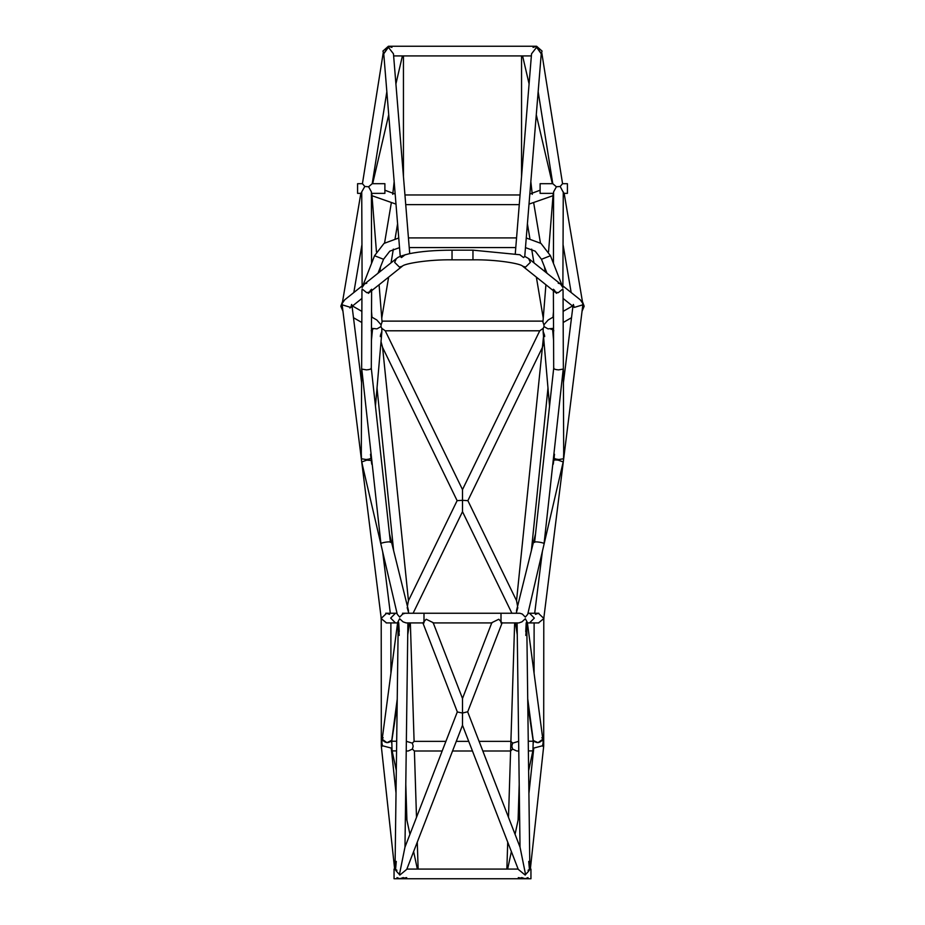 <?xml version="1.0" encoding="UTF-8"?>
<svg xmlns="http://www.w3.org/2000/svg" width="925" height="925" viewBox="0 0 925 925"><rect width="100%" height="100%" fill="white"/><g stroke="black" fill="none" stroke-linecap="round" stroke-linejoin="round"><path stroke-width="1.39" d="M543.657 746.51L530.349 869.084L530.95 869.084L530.95 878.75L394.05 878.75L394.05 869.084L394.651 869.084L381.343 746.51M518.15 869.084L406.85 869.084M396.987 877.605L399.797 878.75L403.277 877.605M521.723 877.605L525.203 878.75L528.013 877.605M385.251 330.792L539.749 330.792M381.979 321.125L543.021 321.125M391.934 47.395L388.396 46.25L382.927 51.083L383.817 53.719L388.396 46.25L536.604 46.25L541.183 53.719L542.073 51.083L536.604 46.25L533.066 47.395M393.634 55.916L531.366 55.916M386.847 91.644L372.22 183.693L384.892 183.693L384.892 193.36L371.411 193.36M383.239 52.702L362.438 183.693L357.582 183.693L357.582 193.36L360.842 193.36M541.761 52.702L562.562 183.693L567.418 183.693L567.418 193.36L564.158 193.36M538.153 91.644L552.78 183.693L540.107 183.693L540.107 193.36L553.589 193.36M514.647 622.918L508.496 817.365M507.721 842.12L506.865 869.084M519.202 784.493L518.081 820.163M405.797 784.493L406.919 820.163M410.353 622.918L414.099 741.353L412.353 743.157L413.174 746.174L412.411 749.088L408.203 751.007L406.225 750.984M442.173 751.007L414.4 751.007L416.504 817.365M417.279 842.12L418.135 869.084M371.179 330.78L372.602 328.444L373.145 329.011L371.468 328.051M371.445 333.393L371.757 336.492M377.018 387.991L393.622 550.595M381.019 341.683L382.592 347.43L408.457 600.695M543.53 336.411L516.543 600.695M553.555 333.393L553.243 336.492M547.982 387.991L531.378 550.595M371.422 340.481L372.602 328.444L376.995 328.872L380.95 326.594L381.817 328.375L385.239 330.768L462.5 489.591L539.761 330.768L543.183 328.375L544.05 326.594L548.005 328.872L552.398 328.444L553.821 330.78M552.144 328.676L551.08 329.45M531.216 176.941L530.834 181.682L532.268 194.343M393.784 176.941L394.166 181.682L392.732 194.343M414.4 751.007L412.411 749.088M479.081 741.353L510.901 741.353L512.647 743.157L518.648 741.318M468.721 741.353L456.279 741.353M445.919 741.353L414.099 741.353M518.775 750.984L516.798 751.007L512.589 749.088L510.6 751.007L482.827 751.007M472.467 751.007L452.533 751.007M381.863 742.636L382.164 739.225L386.962 742.671L391.761 740.289C388.558 743.619 385.355 743.342 382.152 739.433L397.669 622.398L399.646 618.744L403.08 621.866L406.144 622.918L422.956 622.918M399.797 874.934C394.975 869.824 394.027 868.274 396.941 870.275M554.503 454.256L553.774 460.696C553.682 459.945 555.162 459.76 558.226 460.141L563.198 461.933L527.736 614.281L525.319 617.114L522.29 614.038L519.838 613.252L501.003 613.252L501.003 622.918L518.867 622.918L521.92 621.866L525.354 618.744L527.331 622.398L542.848 739.433C539.645 743.342 536.442 743.619 533.239 740.289L532.927 750.788M529.863 869.084L526.741 621.369M528.059 870.275C530.973 868.274 530.025 869.824 525.203 874.934M397.23 699.184L391.749 740.497L392.073 750.788M525.747 631.671L526.209 622.733M525.793 635.429L526.788 623.334M543.137 742.636L542.836 739.225L538.038 742.671L533.251 740.497L527.77 699.184M399.253 631.671L398.71 622.675M398.259 621.369L399.207 635.429M512.589 749.088L511.826 746.174L512.647 743.157M406.353 741.318L412.353 743.157M382.661 746.001L381.308 746.001L381.216 618.594L386.5 622.918M390.917 673.261L390.882 622.918M381.863 742.625L382.453 745.758L391.229 748.071L396.016 792.945M538.5 622.918L543.784 618.594L543.692 746.001L542.339 746.001M534.083 673.261L534.118 622.918M528.984 792.945L533.771 748.071L542.547 745.758L543.137 742.625M389.564 614.397L386.65 613.252L381.216 618.386L342.308 306.14L342.285 304.857L350.702 307.412L351.882 304.996M350.98 306.892L351.616 304.441M352.067 306.314L361.583 382.672M370.971 458.118L372.023 463.483M382.638 551.612L390.315 613.252M573.118 304.996L574.298 307.412L582.715 304.857L582.692 306.14L543.784 618.386L538.35 613.252L535.436 614.397M572.933 306.314L563.418 382.672M542.362 551.612L534.685 613.252M361.953 286.056L344.678 299.85L342.273 303.331L360.854 193.313L361.733 192.273M361.86 245.16L353.824 292.554M563.267 192.273L564.146 193.313L582.727 303.331L580.322 299.85L563.048 286.056M563.14 245.16L571.176 292.554M520.012 254.757L472.964 250.166L452.036 250.166C434.9 250.213 420.644 251.403 409.266 253.716C395.819 257.208 398.004 257.855 396.351 258.595L364.45 284.067L362.126 287.49L361.733 191.88L364.82 186.48L362.438 183.693M372.22 183.693L368.601 186.781L371.399 191.868L371.572 263.232M553.428 263.232L553.601 191.868L556.399 186.781L552.78 183.693M562.562 183.693L560.18 186.48L563.232 192.238M395.993 204.113L371.989 195.707M553.011 195.707L529.007 204.113M530.349 869.084L529.401 869.28M542.547 745.758L543.472 746.822M529.412 869.084L528.718 861.418M396.282 861.418L395.588 869.084M381.528 746.822L382.453 745.758M395.599 869.28L394.651 869.084M405.162 613.252L402.71 614.038L399.681 617.114L397.264 614.281L362.542 465.541L361.802 461.933L366.774 460.141L371.283 460.477L372.07 463.864M552.977 463.483L553.728 460.43L553.266 464.177M370.971 457.991L370.948 457.829C370.717 458.684 369.11 459.251 366.127 459.505L361.467 458.777L361.305 453.585L361.953 290.716L362.137 289.005L366.786 292.716L370.231 291.814L371.607 289.248M370.728 289.953L369.191 292.416M553.393 289.248L554.769 291.814L558.214 292.716L562.863 289.005L563.048 290.716L563.695 453.585L563.533 458.777L558.873 459.505C555.358 459.158 553.809 458.499 554.225 457.528L554.052 457.829M555.809 292.416L554.272 289.953M364.82 186.48L368.601 186.781M366.786 283.223L365.121 283.697M556.399 186.781L560.18 186.48M563.267 191.88L562.874 287.49L560.55 284.067L528.649 258.595L530.349 262.365L525.539 267.128L522.613 266.146C520.763 263.648 496.667 259.439 472.964 259.832L452.036 259.832C428.333 259.439 404.237 263.648 402.387 266.146L368.323 293.341M559.879 283.697L558.214 283.223M371.734 464.177L371.283 460.477L371.734 464.177M553.728 460.453L552.93 463.864M370.497 454.256L370.948 457.898L370.971 453.817M553.532 328.051L551.855 329.011L552.398 328.444L552.607 329.208L553.578 340.481M554.029 453.817L554.225 457.528M379.088 284.75L382.06 322.039L381.1 324.825L376.81 319.981L371.515 316.928M553.485 316.928L548.19 319.981L543.9 324.825L542.94 322.039L545.912 284.75M402.41 55.916L395.912 83.944M529.088 83.944L522.59 55.916M383.817 53.719L388.396 47.279L393.46 53.812L409.717 253.623M405.266 254.687L401.462 257.555L400.248 256.456L383.713 53.234M515.283 253.623L531.54 53.812L536.604 47.279L541.183 53.719M541.287 53.234L524.752 256.456L523.538 257.555L519.734 254.687M366.473 369.884C369.457 369.642 371.064 369.098 371.307 368.254L390.408 542.397C391.761 540.998 380.418 542.617 380.938 543.773L361.779 369.075L366.473 369.884M371.619 290.716L371.307 368.254M371.168 367.977L371.203 368.578M553.693 368.254C553.936 369.098 555.543 369.642 558.527 369.884L563.221 369.075L544.062 543.773C544.582 542.617 533.239 540.998 534.592 542.42L553.693 368.3L553.381 290.716M553.798 368.578L553.832 367.977M491.846 622.652L498.795 619.253L502.125 622.86M491.742 622.918L462.5 698.479L462.5 713.048L467.645 711.776L520.047 847.196L525.573 874.564L525.203 875.085L518.254 869.35L462.5 725.269L406.746 869.35L399.797 875.085L399.427 874.564L404.953 847.196L457.32 711.868M502.102 622.918L467.645 711.972M462.5 725.269L462.5 713.048L457.355 711.972L422.875 622.86L426.205 619.253L433.154 622.652L462.5 698.479M406.699 877.605L399.797 878.75L403.335 877.559M518.301 877.605L525.203 878.75L521.665 877.559M382.592 347.442L457.123 500.645L462.5 500.321L462.5 489.591M543.981 341.683L542.408 347.43L467.865 500.656L462.5 500.321L462.5 511.687L511.907 613.252M516.474 610.847L517.827 607.621L516.196 613.252M467.865 500.633L516.555 600.707L517.584 606.28M380.302 336.608L381.84 332.191L381.817 328.375M380.406 335.428L381.886 331.277M543.183 328.375L543.16 332.191L544.698 336.608M543.114 331.277L544.594 335.428M407.416 606.28L408.445 600.707L457.135 500.633M408.804 613.252L407.173 607.621L408.526 610.847M462.5 511.687L413.082 613.275M381.1 324.825L380.95 326.594M544.05 326.594L543.9 324.825M543.969 616.929L543.784 619.819M501.003 613.252L423.997 613.252L423.997 622.918M492.019 622.918L432.981 622.918M562.25 285.929L550.456 255.716L540.975 243.414L526.256 237.991M547.01 273.257L541.472 259.278L535.193 251.161L525.469 247.623M398.744 237.991L384.025 243.414L374.544 255.716L362.75 285.929M399.531 247.623L389.807 251.161L383.528 259.278L377.99 273.257M516.566 237.91L408.434 237.91M515.78 247.576L409.22 247.576M383.181 737.792L382.511 738.416M542.489 738.416L541.819 737.792M574.055 306.869L573.384 304.441M342.181 304.267L342.273 303.146M352.494 309.702L352.113 306.626M572.506 309.702L572.887 306.626M582.727 303.146L582.727 305.065M472.964 250.166L472.964 259.832M452.036 250.166L452.036 259.832M396.351 258.595L394.651 262.365L399.461 267.128L402.387 266.146M543.646 617.842L543.576 618.964M538.859 613.252L529.528 613.252L534.326 618.085L529.528 622.918L527.4 622.918M397.022 613.252L395.472 613.252L390.674 618.085L395.472 622.918L386.141 622.918M541.472 259.278L550.456 255.716M374.544 255.716L383.528 259.278M533.702 202.933L540.431 243.021M544.409 266.689L545.276 271.869M527.412 223.804L529.875 238.477M531.655 249.126L533.956 262.839M536.361 277.118L543.252 318.188M397.588 223.804L395.125 238.477M393.345 249.126L391.044 262.839M388.639 277.118L381.748 318.188M379.724 271.869L380.591 266.689M384.569 243.021L391.298 202.933M403.45 176.548L403.45 55.916M521.55 55.916L521.55 176.548M405.728 204.633L519.272 204.633M520.058 194.967L404.942 194.967M407.89 622.918L404.977 847.138M398.212 623.334L395.033 869.188M517.11 622.918L520.023 847.138M517.746 868.043L517.514 869.084M507.64 869.084L511.375 851.578M515.063 834.315L519.584 813.144M528.695 770.456L532.835 751.077M417.36 869.084L413.625 851.578M409.937 834.315L405.416 813.144M396.305 770.456L392.165 751.077M407.486 869.084L407.254 868.043M532.869 750.88L528.441 750.915M528.314 741.249L533.251 741.214M392.131 750.88L396.559 750.915M396.686 741.249L391.749 741.214M395.172 194.065L384.892 190.215M529.828 194.065L540.107 190.215M515.468 622.918L517.272 634.874M527.851 705.266L533.459 742.59M391.541 742.59L397.149 705.266M407.728 634.874L409.532 622.918M408.364 610.072L389.471 533.864M535.529 533.864L516.636 610.072M370.971 458.06L371.179 455.724M375.458 406.11L381.84 332.191M543.16 332.191L549.543 406.11M553.821 455.724L554.029 458.06M371.792 193.36L376.452 251.808M371.977 317.194L371.538 311.644M553.023 317.194L553.462 311.644M548.548 251.808L553.208 193.36M372.648 183.693L388.72 114.769M536.28 114.769L552.352 183.693M342.435 301.908L340.828 306.256L342.932 311.17M582.068 311.17L584.172 306.256L582.565 301.908M361.825 322.501L353.489 317.714M563.175 322.501L571.511 317.714M574.298 307.412L563.082 298.451M556.665 293.341L522.613 266.146M361.918 298.451L349.916 308.037M528.649 258.595L524.752 256.375M563.128 311.378L572.517 305.99M352.483 305.99L361.872 311.378M402.525 613.252L423.997 613.252M381.031 616.929L381.216 619.819M538.859 622.918L529.528 622.918M387.321 613.252L385.725 613.252M395.472 613.252L386.141 613.252M395.472 622.918L397.6 622.918M529.528 613.252L527.978 613.252"/></g></svg>
